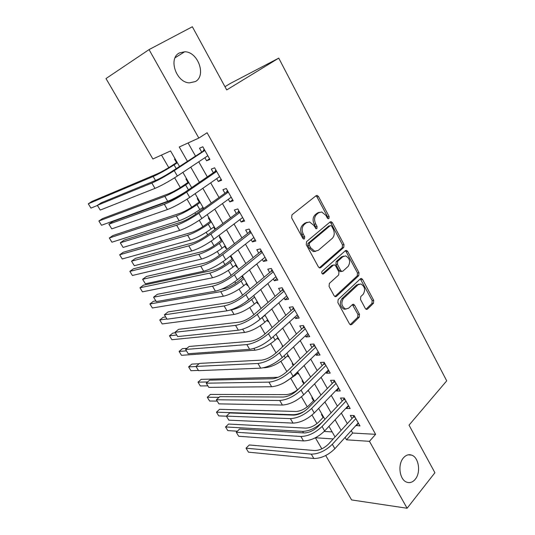 <?xml version="1.0" encoding="UTF-8"?>
<svg xmlns="http://www.w3.org/2000/svg" width="535" height="535" viewBox="0 0 535 535"><rect width="100%" height="100%" fill="white"/><g stroke="black" fill="none" stroke-linecap="round" stroke-linejoin="round"><path stroke-width="0.8" d="M328.918 218.581L329.112 216.528L318.472 196.519L317.115 195.409L316.158 195.656L291.97 214.829L291.642 217.865L302.803 238.322L303.706 239.065L304.475 238.871L304.696 236.751L303.265 234.123C301.506 230.19 301.84 226.974 304.261 224.466L306.281 222.821L309.618 221.971L313.831 225.422L316.138 228.773L316.867 228.585L317.074 226.499L315.677 223.897C313.958 220.012 314.272 216.842 316.626 214.401L318.586 212.803L321.749 211.98L325.949 215.438L327.32 218.012L328.229 218.761L328.918 218.581M327.734 218.527L327.627 216.909L316.994 196.947L315.857 195.897M303.278 238.871L303.218 237.099L301.793 234.477L303.265 234.123M315.677 228.559L315.59 226.867L314.192 224.272L315.677 223.897M403.403 457.9C397.452 464.467 399.578 479.922 406.754 482.189C409.89 483.252 412.712 482.282 415.234 479.286C421.098 472.499 418.811 457.271 411.616 455.111C408.62 454.135 405.884 455.064 403.403 457.9M179.452 52.932C167.936 58.255 176.202 82.711 189.477 82.865L195.295 81.587C206.61 75.883 198.084 51.668 184.695 51.761L179.452 52.932M365.338 308.528L366.388 309.444L367.485 309.13L373.47 303.278L373.711 300.369L362.583 279.451L361.466 278.488L360.423 278.782L338.14 299.58L337.866 302.589L349.515 323.942L350.559 324.852L351.729 324.524L359.226 317.201L359.48 314.232L354.611 305.211L353.535 304.275L352.411 304.589L348.666 308.167L345.583 309.023C341.524 306.415 340.795 302.904 343.41 298.49L358.042 284.774L360.871 283.971C364.903 286.486 365.659 289.937 363.151 294.33L360.771 296.604L360.523 299.546L365.338 308.528M179.472 166.418L170.571 150.937L152.883 158.982L106.004 78.551L149.044 49.601L192.359 26.75L226.72 89.927L278.755 58.128L446.705 380.846L409.028 425.138L434.908 472.733L407.102 508.25L351.602 499.931L325.715 455.519M149.044 49.601L198.826 138.077L179.245 146.985L187.377 161.222M351.274 430.628L352.639 433.042L375.603 434.326L207.105 132.76L198.826 138.077M375.603 434.326L369.451 441.335L407.102 508.25M343.737 247.451L344.005 244.528L332.416 222.734L331.138 221.671L330.148 221.931L306.568 241.633L306.261 244.662L318.412 266.932L319.616 267.941L320.746 267.647L343.737 247.451L342.233 247.758L342.5 244.843L330.918 223.095L329.921 222.125M347.65 251.383L359.005 272.73L358.751 275.645L336.401 296.383L335.244 296.698L334.121 295.735L329.058 286.446L329.339 283.43L338.668 274.983L338.943 272.014L335.626 265.862L334.442 264.858L333.358 265.153L323.548 273.866L322.759 274.074C321.622 273.378 321.408 272.435 322.13 271.258L345.443 250.647L346.459 250.373L347.65 251.383L346.138 251.684L357.487 272.984L359.005 272.73M322.157 414.545L321.448 414.525L323.12 417.427M312.527 397.813L311.825 397.806L313.517 400.748M307.752 390.724L307.946 391.058L308.387 390.61M302.783 380.853L302.081 380.866L303.793 383.842M297.607 373.082L298.149 374.032L298.604 373.59M292.906 363.68L292.21 363.713L293.233 365.485M287.589 355.681L288.231 356.785L288.693 356.35M282.901 346.279L282.212 346.332L282.527 346.874M277.444 338.04L278.18 339.317L278.648 338.882M267.166 320.171L267.995 321.609L268.47 321.187M256.746 302.061L257.669 303.673L258.158 303.251M246.187 283.704L247.21 285.489L247.705 285.081M241.833 276.14L242.723 277.692M235.48 265.099L236.61 267.065L237.119 266.664M230.284 256.058L232.063 259.161M224.626 246.234L225.87 248.387L226.379 247.993M219.992 236.891L219.35 237.065L221.256 240.375M209.004 217.778L208.369 217.972L210.302 221.336M213.625 227.114L214.976 229.455M197.863 198.405L197.241 198.625L199.201 202.029M202.477 207.727L203.133 208.871M186.568 178.764L185.953 179.004L187.939 182.455M204.872 157.718L206.597 160.774L209.914 159.417L202.792 146.764L199.501 148.202L201.575 151.88M216.695 178.663L218.287 181.485L221.65 180.262L214.629 167.796L211.292 169.093L213.338 172.725M228.345 199.301L229.809 201.902L233.213 200.806L226.292 188.514L222.914 189.691L224.934 193.262M239.827 219.644L241.171 222.025L244.609 221.049L237.794 208.938L234.377 209.987L236.363 213.512M251.142 239.693L252.366 241.867L255.844 241.011L249.123 229.067L245.665 229.996L247.625 233.467M262.297 259.462L263.401 261.421L266.925 260.679L260.298 248.909L256.8 249.725L258.733 253.142M273.291 278.942L274.288 280.708L277.846 280.079L271.312 268.476L267.774 269.172L269.68 272.542M284.138 298.155L285.021 299.72L288.612 299.205L282.166 287.763L278.601 288.345L280.48 291.675M294.832 317.101L295.608 318.479L299.225 318.064L292.872 306.782L289.274 307.257L291.127 310.541M305.371 335.786L306.047 336.976L309.698 336.669L303.432 325.534L299.801 325.909L301.626 329.145M315.77 354.21L316.339 355.22L320.03 355.013L313.851 344.038L310.18 344.299L311.985 347.496M326.029 372.38L326.497 373.216L330.215 373.109L324.116 362.282L320.418 362.449L322.197 365.599M336.147 390.309L336.522 390.971L340.267 390.958L334.255 380.278L330.523 380.345L332.282 383.455M346.132 407.998L346.406 408.493L350.178 408.573L344.246 398.033L340.494 398.007L342.219 401.076M188.073 142.972L195.422 155.926M198.752 161.791L207.299 176.871M210.69 182.836L219.009 197.502M222.453 203.574L230.552 217.845M234.042 224.004L241.92 237.888M245.471 244.141L253.135 257.649M256.733 263.996L264.19 277.137M267.834 283.563L275.084 296.343M278.782 302.85L285.83 315.282M289.569 321.876L296.43 333.967M300.215 340.628L306.883 352.391M310.708 359.125L317.195 370.561M321.06 377.369L327.36 388.484M331.265 395.365L337.398 406.172M341.337 413.114L347.295 423.62M355.976 425.445L359.961 425.954L354.11 415.555L350.325 415.434L352.037 418.457M161.49 155.063L168.759 167.622M174.651 177.787L180.315 187.571M187.049 199.201L191.704 207.246M194.947 212.85L195.716 214.181M199.261 220.293L202.939 226.646M206.216 232.31L207.7 234.872M211.292 241.071L214.013 245.779M217.33 251.503L219.51 255.262M223.148 261.548L224.947 264.651M228.291 270.436L231.147 275.358M234.825 281.718L235.728 283.269M239.105 289.107L242.609 295.159M249.771 307.531L253.911 314.68M260.298 325.701L265.052 333.92M270.677 343.637L276.04 352.893M280.928 361.332L286.867 371.591M291.033 378.793L297.467 389.895M301.472 396.809L307.291 406.861M312.032 415.053L316.987 423.606M324.177 431.444L332.128 431.892M175.112 158.841L174.504 159.109L176.517 162.613M225.87 248.387L226.519 248.233M236.61 267.065L237.266 266.925M247.21 285.489L247.872 285.376M257.669 303.673L258.338 303.572M267.995 321.609L268.67 321.535M278.18 339.317L278.862 339.257M288.231 356.785L288.92 356.751M298.149 374.032L298.844 374.012M307.946 391.058L308.648 391.052M278.755 58.128L230.351 83.447L224.967 86.71M317.556 213.077L318.191 212.562M321.823 448.845L315.376 437.777M335.044 436.955L328.945 426.362M323.548 416.972L318.86 421.908C314.654 425.853 310.293 427.926 305.773 428.114L228.579 424.054L225.556 426.943L302.629 431.391C309.424 431.136 315.991 428.027 322.337 422.055L324.912 419.34L318.646 408.439M314.647 401.497L308.2 390.276M304.241 383.401L297.607 371.852M293.688 365.051L286.86 353.174M282.988 346.439L275.966 334.228M272.141 327.567L264.912 315.008M261.133 308.427L253.704 295.514M249.965 289.014L242.328 275.732M238.643 269.319L230.792 255.663M227.154 249.337L219.076 235.293M215.498 229.067L207.192 214.629M203.668 208.489L195.128 193.65M191.657 187.611L182.883 172.357M315.403 437.764L333.218 438.941M345.129 437.396L346.513 439.817L369.451 441.335M190.748 167.121L199.408 182.288M202.839 188.293L211.265 203.046M214.756 209.152L222.955 223.503M226.492 229.702L234.47 243.666M238.062 249.959L245.819 263.541M249.464 269.914L257.014 283.129M260.705 289.589L268.042 302.442M271.78 308.989L278.922 321.481M282.707 328.109L289.649 340.26M293.474 346.961L300.222 358.778M304.094 365.552L310.654 377.041M314.567 383.883L320.947 395.051M324.892 401.966L331.098 412.819M335.084 419.801L341.109 430.354M352.639 433.042L346.513 439.817M206.597 160.774L209.559 158.788M218.287 181.485L221.196 179.459M229.809 201.902L232.665 199.829M241.171 222.025L243.967 219.905M252.366 241.867L255.108 239.7M263.401 261.421L266.096 259.221M274.288 280.708L276.936 278.461M285.021 299.72L287.616 297.44M295.608 318.479L298.155 316.158M306.047 336.976L308.548 334.616M316.339 355.22L318.8 352.826M326.497 373.216L328.911 370.795M336.522 390.971L338.889 388.517M346.406 408.493L348.733 406.005M356.163 425.78L358.45 423.259M319.341 212.315L317.108 213.197L318.586 212.803M314.192 224.272C312.473 220.393 312.794 217.23 315.142 214.789L317.108 213.197M307.137 222.279L304.803 223.195L306.281 222.821M301.793 234.477C300.035 230.552 300.369 227.342 302.79 224.84L304.803 223.195M319.335 267.848L342.233 247.758M331.727 226.272L330.837 225.536L330.135 225.716L309.491 243.057L309.277 245.17L310.775 247.919L314.781 251.249L318.292 250.34L332.268 238.376C334.535 235.908 334.836 232.772 333.158 228.973L331.727 226.272M330.169 225.696L328.644 226.078L330.135 225.716M315.703 251.343L313.289 251.557L309.29 248.24L307.799 245.498L308.013 243.385L328.644 226.078M334.917 296.564L357.233 275.893L357.487 272.984M333.512 265.032L331.854 265.427L322.337 273.866M348.138 266.417C350.739 261.963 349.923 258.452 345.69 255.904L342.922 256.66L337.679 261.314L337.404 264.277L340.708 270.422L341.872 271.405L342.942 271.118L348.138 266.417M343.711 256.131L341.41 256.947L342.922 256.66M341.25 271.512L340.354 271.673L339.197 270.683L335.893 264.558L336.167 261.602L341.41 256.947M346.138 251.684L345.282 250.795M358.992 284.138L356.517 285.001L358.042 284.774M345.978 309.096L344.058 309.203C339.999 306.602 339.277 303.104 341.892 298.697L356.517 285.001M351.729 324.524L350.198 324.671L357.688 317.362L357.948 314.399L352.378 304.622M365.987 309.263L371.932 303.465L372.166 300.563L360.316 278.882M177.072 162.252L171.06 166.171C165.843 169.488 161.222 172.056 157.203 173.868L92.04 201.401L88.295 203.788L153.17 176.49C159.216 173.775 166.178 169.909 174.056 164.894L177.359 162.74M88.295 203.788L90.95 208.108L97.43 205.46M204.704 150.168L171.026 171.976C165.429 175.56 160.473 178.302 156.16 180.208L101.423 202.712L97.35 205.333L151.833 183.05C158.306 180.195 165.776 176.062 174.243 170.638L204.872 150.469M97.35 205.333L100.252 210.074L154.976 188.394C161.47 185.598 168.933 181.479 177.359 176.035L207.841 155.738M203.193 150.816L204.156 149.191M188.48 182.087L182.575 186.1C177.446 189.47 172.838 191.998 168.772 193.67L102.566 218.561L98.875 220.995L164.813 196.352C170.926 193.844 177.861 190.039 185.618 184.943L188.855 182.736M98.875 220.995L101.503 225.262L167.702 201.274C172.297 199.501 178.008 196.505 184.842 192.292M199.736 201.655L193.938 205.748C188.882 209.178 184.301 211.659 180.188 213.204L112.959 235.52L109.334 237.988L176.303 215.939C182.475 213.632 189.383 209.887 197.014 204.711L200.197 202.457M109.334 237.988L111.929 242.208L179.145 220.794C185.337 218.534 192.239 214.809 199.843 209.606L203.006 207.346M210.83 220.948L205.132 225.128C200.157 228.605 195.596 231.053 191.443 232.464L123.237 252.273L119.659 254.787L187.624 235.26C193.864 233.146 200.745 229.462 208.255 224.205L211.378 221.905M119.659 254.787L122.227 258.953L190.433 240.048C196.686 237.981 203.561 234.31 211.037 229.034L214.147 226.726M221.771 239.981L216.18 244.241C211.285 247.772 206.737 250.179 202.544 251.463L133.382 268.824L129.865 271.372L198.799 254.312C205.099 252.393 211.947 248.762 219.343 243.425L222.406 241.084M129.865 271.372L132.399 275.492L201.568 259.034C207.881 257.161 214.722 253.543 222.085 248.193L225.141 245.839M216.461 171.046L214.923 171.635L183.378 193.296C177.874 196.947 172.939 199.649 168.578 201.394L112.898 221.517L108.899 224.192L164.332 204.296C170.886 201.688 178.322 197.622 186.641 192.098L216.682 171.441M108.899 224.192L111.761 228.873L167.422 209.559C174.002 207.005 181.432 202.959 189.711 197.415L219.611 176.637M214.923 171.635L215.866 169.996M228.044 191.617L226.486 192.152L195.542 214.308C190.132 218.019 185.217 220.667 180.81 222.266L124.227 240.081L120.288 242.803L176.644 225.235C183.271 222.854 190.681 218.855 198.853 213.244L228.318 192.112M120.288 242.803L123.117 247.417L179.693 230.418C186.34 228.091 193.737 224.111 201.882 218.481L231.2 197.228M226.486 192.152L227.415 190.5M239.459 211.9L237.888 212.375L207.526 234.999C202.21 238.77 197.315 241.379 192.861 242.83L135.402 258.392L131.536 261.167L188.775 245.859C195.476 243.699 202.845 239.774 210.89 234.069L239.787 212.482M131.536 261.167L134.318 265.721L191.777 250.968C198.498 248.862 205.861 244.95 213.866 239.225L242.629 217.531M237.888 212.375L238.791 210.71M250.714 231.889L249.123 232.31L219.337 255.396C214.107 259.221 209.238 261.789 204.731 263.086L146.429 276.468L142.624 279.29L200.725 266.183C207.5 264.243 214.836 260.378 222.741 254.586L251.089 232.558M142.624 279.29L145.38 283.784L203.688 271.218C210.476 269.332 217.805 265.48 225.676 259.669L253.891 237.533M249.123 232.31L250.005 230.638M232.571 258.759L227.081 263.093C222.252 266.677 217.732 269.045 213.498 270.208L143.413 285.182L139.949 287.77L209.814 273.104C216.173 271.372 222.995 267.801 230.277 262.391L233.287 260.003M139.949 287.77L142.45 291.836L212.549 277.759C218.922 276.073 225.737 272.516 232.986 267.092L235.982 264.698M261.809 251.597L260.197 251.965L230.98 275.492C225.83 279.377 220.982 281.898 216.434 283.062L157.317 294.31L153.578 297.172L212.502 286.205C219.343 284.48 226.653 280.681 234.424 274.809L262.237 252.353M153.578 297.172L156.294 301.606L215.424 291.167C222.279 289.495 229.575 285.71 237.319 279.818L264.999 257.261M260.197 251.965L261.067 250.28M243.224 277.284L237.828 281.691C233.079 285.322 228.572 287.656 224.305 288.699L221.617 289.174M155.852 300.891L153.324 301.339L149.914 303.967L152.388 307.986L223.383 296.236C229.809 294.731 236.597 291.227 243.733 285.73L246.682 283.296M149.914 303.967L220.687 291.642C227.101 290.09 233.895 286.573 241.058 281.096L244.02 278.668M272.75 271.031L271.125 271.339L242.449 295.3C237.386 299.232 232.558 301.713 227.97 302.743L168.064 311.918L164.385 314.827L224.111 305.946C231.013 304.422 238.289 300.683 245.933 294.731L273.218 271.867M164.385 314.827L167.06 319.201L226.987 310.835C233.909 309.364 241.171 305.639 248.788 299.667L275.94 276.702M271.125 271.339L271.974 269.653M253.73 295.561L244.99 302.556M165.676 316.941L163.121 317.308L159.758 319.97L162.205 323.942L234.069 314.466C240.549 313.135 247.31 309.685 254.339 304.121L257.228 301.646M230.063 310.119L231.408 309.932C237.881 308.555 244.642 305.097 251.697 299.546L254.607 297.079M159.758 319.97L166.92 318.967M283.53 290.191L281.891 290.451L253.75 314.821C248.775 318.806 243.967 321.247 239.339 322.137L178.67 329.299L175.052 332.248L235.554 325.4C242.522 324.076 249.758 320.405 257.281 314.373L284.052 291.107M175.052 332.248L177.7 336.575L238.389 330.215C245.371 328.945 252.6 325.287 260.09 319.234L286.74 295.875M281.891 290.451L282.721 288.753M175.386 332.803L172.798 333.098L169.488 335.793L171.902 339.718L244.615 332.449C251.149 331.292 257.877 327.895 264.798 322.264L267.64 319.749M257.783 321.114L265.052 315.249M169.488 335.793L176.744 335.01M294.17 309.083L292.511 309.29L264.899 334.061C259.997 338.1 255.215 340.501 250.547 341.263L189.136 346.459L185.585 349.455L246.836 344.573C253.857 343.45 261.067 339.832 268.463 333.726L294.731 310.079M185.585 349.455L188.193 353.722L249.631 349.328C256.666 348.245 263.869 344.647 271.232 338.521L297.38 314.787M292.511 309.29L293.327 307.585M186.922 348.325L182.368 348.693L179.105 351.428L181.492 355.307L255.021 350.198C261.602 349.208 268.302 345.864 275.124 340.166L277.912 337.612M179.105 351.428L186.447 350.86M304.662 327.714L302.991 327.881L275.886 353.033C271.064 357.119 266.303 359.48 261.595 360.122L199.475 363.399L195.977 366.435L257.95 363.479C265.032 362.543 272.208 358.985 279.484 352.806L305.264 328.791M195.977 366.435L198.559 370.648L260.705 368.16C267.801 367.271 274.97 363.733 282.219 357.534L307.879 333.432M302.991 327.881L303.786 326.163M263.441 367.786L265.286 367.712C271.92 366.883 278.595 363.593 285.309 357.835L288.051 355.247M199.094 363.733L191.824 364.114L188.614 366.883L196.037 366.529M188.614 366.883L190.975 370.715L198.418 370.414M315.008 346.091L313.323 346.212L286.72 371.738C281.978 375.871 277.237 378.191 272.496 378.713L209.687 380.131L206.242 383.2L268.918 382.117C276.047 381.368 283.196 377.864 290.351 371.618L315.657 347.248M206.242 383.2L208.79 387.36L271.633 386.738C278.782 386.029 285.917 382.545 293.046 376.279L318.231 351.823M313.323 346.212L314.105 344.486M284.252 382.632L295.36 375.269L298.055 372.641M278.066 377.295L201.167 379.355L198.01 382.157L207.627 381.97M198.01 382.157L200.337 385.949L207.868 385.855M325.213 364.221L323.514 364.295L297.4 390.182C292.732 394.362 288.011 396.649 283.236 397.044L219.765 396.649L216.381 399.759L279.725 400.494C286.914 399.926 294.023 396.482 301.071 390.169L325.902 365.445M216.381 399.759L218.895 403.865L282.406 405.048C289.602 404.52 296.711 401.096 303.726 394.763L328.443 369.959M323.514 364.295L324.277 362.563M299.058 388.537C294.745 392.249 290.458 394.275 286.198 394.609L210.409 394.429L207.299 397.258L219.009 397.344M207.299 397.258L209.6 401.003L217.21 401.11M335.284 382.11L333.566 382.137L307.933 408.372C303.338 412.592 298.637 414.839 293.835 415.12L229.716 412.96L226.392 416.11L290.385 418.624C297.62 418.223 304.703 414.832 311.637 408.459L336.013 383.401M226.392 416.11L228.873 420.162L293.026 423.111C300.275 422.757 307.351 419.386 314.252 412.987L338.515 387.855M333.566 382.137L334.322 380.398M313.958 400.294L309.19 405.169C304.917 409.088 300.536 411.188 296.049 411.468L219.544 409.322L216.481 412.184L292.846 414.712C296.082 414.752 299.908 413.622 304.315 411.335M216.481 412.184L218.755 415.889L226.439 416.19M345.215 399.752L343.49 399.739L318.318 426.308C313.804 430.568 309.123 432.782 304.281 432.955L239.546 429.077L236.276 432.253L300.897 436.493C308.18 436.266 315.235 432.935 322.057 426.495L345.984 401.116M236.276 432.253L238.73 436.259L303.505 440.927C310.802 440.74 317.843 437.416 324.638 430.963L348.452 405.51M343.49 399.739L344.206 398.033M225.556 426.943L227.81 430.608L237.346 431.217M355.019 417.166L353.281 417.106L328.57 444.003C324.116 448.303 319.462 450.483 314.593 450.544L249.256 444.986L246.04 448.203L311.27 454.128C318.599 454.061 325.621 450.784 332.335 444.284L355.822 418.591M246.04 448.203L248.461 452.162L313.838 458.495C321.181 458.475 328.196 455.205 334.877 448.691L358.263 422.924M353.281 417.106L353.923 415.548M327.627 216.909L329.112 216.528M303.218 237.099L304.696 236.751M315.59 226.867L317.074 226.499M315.142 214.789L316.626 214.401M302.79 224.84L304.261 224.466M316.994 196.947L318.472 196.519M319.435 267.888L320.746 267.647M330.918 223.095L332.416 222.734M342.5 244.843L344.005 244.528M308.013 243.385L309.491 243.057M307.799 245.498L309.277 245.17M309.29 248.24L310.775 247.919M357.233 275.893L358.751 275.645M334.95 296.584L336.401 296.383M331.854 265.427L333.358 265.153M322.612 274.027L323.548 273.866M336.167 261.602L337.679 261.314M335.893 264.558L337.404 264.277M339.197 270.683L340.708 270.422M341.892 298.697L343.41 298.49M353.08 305.398L354.611 305.211M357.948 314.399L359.48 314.232M357.688 317.362L359.226 317.201M361.051 279.691L362.583 279.451M372.166 300.563L373.711 300.369M371.932 303.465L373.47 303.278M366.034 309.297L367.485 309.13M174.056 164.894L176.182 168.585M153.17 176.49L155.504 180.476M174.243 170.638L177.359 176.035M151.833 183.05L154.976 188.394M185.618 184.943L188.434 189.825M164.813 196.352L167.702 201.274M197.014 204.711L199.843 209.606M176.303 215.939L179.145 220.794M208.255 224.205L211.037 229.034M187.624 235.26L190.433 240.048M219.343 243.425L222.085 248.193M198.799 254.312L201.568 259.034M186.641 192.098L189.711 197.415M164.332 204.296L167.422 209.559M198.853 213.244L201.882 218.481M176.644 225.235L179.693 230.418M210.89 234.069L213.866 239.225M188.775 245.859L191.777 250.968M222.741 254.586L225.676 259.669M200.725 266.183L203.688 271.218M230.277 262.391L232.986 267.092M209.814 273.104L212.549 277.759M234.424 274.809L237.319 279.818M212.502 286.205L215.424 291.167M241.058 281.096L243.733 285.73M220.687 291.642L223.383 296.236M245.933 294.731L248.788 299.667M224.111 305.946L226.987 310.835M251.697 299.546L254.339 304.121M231.408 309.932L234.069 314.466M257.281 314.373L260.09 319.234M235.554 325.4L238.389 330.215M262.197 317.75L264.798 322.264M242.716 329.212L244.615 332.449M268.463 333.726L271.232 338.521M246.836 344.573L249.631 349.328M273.164 336.769L275.124 340.166M253.985 348.425L255.021 350.198M279.484 352.806L282.219 357.534M257.95 363.479L260.705 368.16M284.112 355.755L285.309 357.835M265.086 367.371L265.286 367.712M290.351 371.618L293.046 376.279M268.918 382.117L271.633 386.738M294.905 374.473L295.36 375.269M301.071 390.169L303.726 394.763M279.725 400.494L282.406 405.048M311.637 408.459L314.252 412.987M290.385 418.624L293.026 423.111M292.846 414.712L293.073 415.1M322.057 426.495L324.638 430.963M300.897 436.493L303.505 440.927M302.629 431.391L303.519 432.909M332.335 444.284L334.877 448.691M311.27 454.128L313.838 458.495M175.085 57.767L184.695 51.761M408.185 454.837L411.616 455.111M316.091 195.71L317.115 195.409M330.182 221.905L331.138 221.671M313.289 251.557L314.781 251.249M340.354 271.673L341.872 271.405M345.57 250.554L346.459 250.373M344.058 309.203L345.583 309.023M352.699 304.382L353.535 304.275M360.643 278.621L361.466 278.488"/></g></svg>
